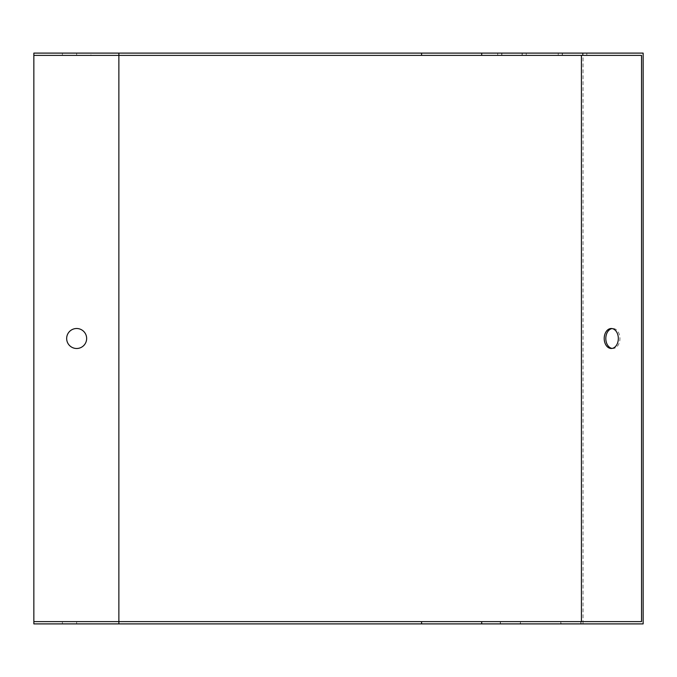 <?xml version="1.0" encoding="UTF-8"?>
<svg xmlns="http://www.w3.org/2000/svg" width="677" height="677" viewBox="0 0 677 677"><rect width="100%" height="100%" fill="white"/><g stroke="black" fill="none" stroke-linecap="round" stroke-linejoin="round"><path stroke-width="0.51" stroke-dasharray="3.38 2.54" d="M33.85 55.387L641.534 55.387M33.85 621.613L641.534 621.613M643.15 623.898L33.85 623.898L33.85 53.102L643.15 53.102M612.076 348.427A9.986 7.066 -90 0 0 612.88 348.486A9.986 7.066 -90 0 0 619.946 338.5A9.986 7.066 -90 0 0 612.88 328.514A9.986 7.066 -90 0 0 612.076 328.573M520.249 621.613L500.269 621.613L520.249 621.613L520.249 623.898L500.269 623.898L520.249 623.898M561.013 621.613L580.993 621.613L561.013 621.613L561.013 623.898L580.993 623.898L561.013 623.898M90.93 621.613L62.394 621.613L90.93 621.613L90.93 623.898L62.394 623.898L90.93 623.898L90.93 621.613M62.394 621.613L76.662 621.613L62.394 621.613L62.394 623.898L76.662 623.898L62.394 623.898L62.394 621.613M76.662 348.486A9.986 9.986 0 0 1 66.668 338.5A9.986 9.986 0 0 1 76.662 328.514A9.986 9.986 0 0 1 86.648 338.5A9.986 9.986 0 0 1 76.662 348.486M90.93 53.102L62.394 53.102L90.93 53.102L90.93 55.387L62.394 55.387L90.93 55.387L76.662 55.387L90.93 55.387L90.93 53.102M522.263 53.102L497.705 53.102L522.263 53.102L522.263 55.387L497.705 55.387L522.263 55.387M582.804 53.102L558.246 53.102L582.804 53.102L582.804 55.387L558.246 55.387L582.804 55.387M62.394 55.387L76.662 55.387L62.394 55.387L62.394 53.102L62.394 55.387M562.426 55.387L562.426 53.102M582.609 55.387L582.609 53.102M562.232 55.387L562.232 53.102M501.885 55.387L501.885 53.102M522.069 55.387L522.069 53.102M501.682 55.387L501.682 53.102M76.662 55.387L76.662 53.102L76.662 55.387M76.662 621.613L76.662 623.898L76.662 621.613M580.993 621.613L580.993 623.898M560.81 621.613L560.81 623.898M580.79 621.613L580.79 623.898M500.269 621.613L500.269 623.898M520.452 621.613L520.452 623.898M500.472 621.613L500.472 623.898M583.032 623.898L583.032 53.102M118.873 623.898L118.873 53.102M586.79 55.387L586.79 53.102M558.246 55.387L558.246 53.102M526.249 55.387L526.249 53.102M497.705 55.387L497.705 53.102M612.88 328.514L611.263 328.514M612.88 348.486L611.263 348.486"/><path stroke-width="1.02" d="M481.702 621.613L481.702 623.898L643.15 623.898L643.15 53.102L481.702 53.102L481.702 55.387L641.534 55.387L641.534 621.613L33.85 621.613L33.85 53.102L118.873 53.102L118.873 55.387L33.85 55.387M618.329 338.5A9.986 7.066 90 0 1 611.263 348.486A9.986 7.066 90 0 1 604.206 338.5A9.986 7.066 90 0 1 611.263 328.514A9.986 7.066 90 0 1 618.329 338.5M612.076 328.573A9.986 7.066 -90 0 0 605.813 338.5A9.986 7.066 -90 0 0 612.076 348.427M66.668 338.5A9.986 9.986 0 0 0 81.655 347.149A9.986 9.986 0 0 0 81.655 329.851A9.986 9.986 0 0 0 66.668 338.5M481.702 623.898L33.85 623.898L33.85 621.613M481.702 53.102L118.873 53.102M481.702 55.387L118.873 55.387L118.873 623.898M581.416 55.387L581.416 621.613M421.585 623.898L421.585 621.613M421.585 53.102L421.585 55.387"/></g></svg>
